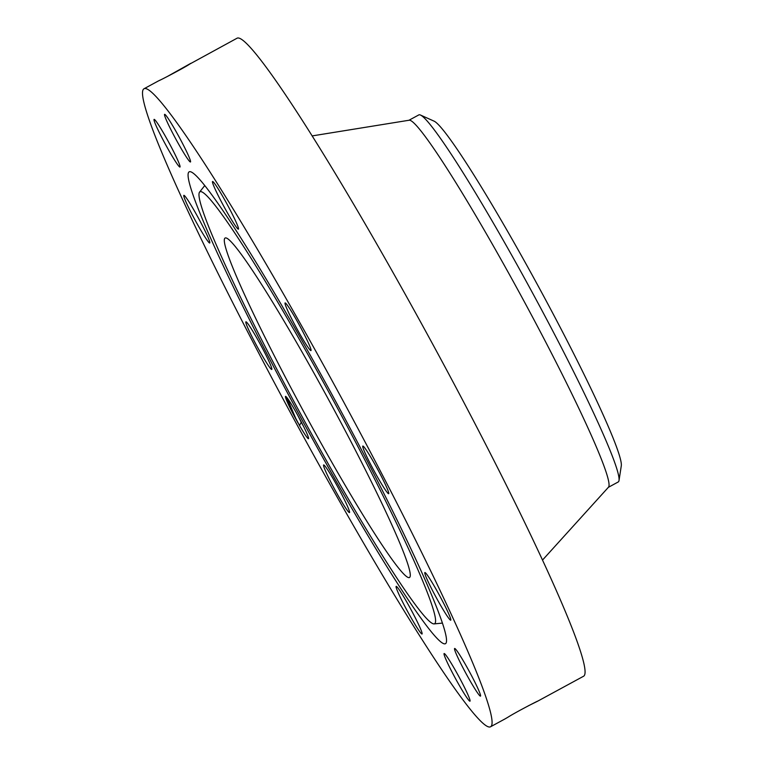 <?xml version="1.0" encoding="UTF-8"?>
<svg xmlns="http://www.w3.org/2000/svg" width="765" height="765" viewBox="0 0 765 765"><rect width="100%" height="100%" fill="white"/><g stroke="black" fill="none" stroke-linecap="round" stroke-linejoin="round"><path stroke-width="1.15" d="M404.149 553.85A193.153 13.808 -118.5 0 0 306.402 359.665A193.153 13.808 -118.5 0 0 225.092 238.039A193.153 13.808 -118.5 0 0 230.437 261.668A193.153 13.808 -118.5 0 0 328.185 455.854A193.153 13.808 -118.5 0 0 409.505 577.479A193.153 13.808 -118.5 0 0 404.149 553.85M420.482 115.046L434.061 121.147A196.968 14.086 61.5 0 1 450.136 139.249A196.968 14.086 61.5 0 1 557.781 322.734A196.968 14.086 61.5 0 1 621.295 465.78L619.019 480.497A208.864 14.937 -118.5 0 0 612.44 456.409A208.864 14.937 61.5 0 0 531.991 291.943A208.864 14.937 61.5 0 0 437.523 134.248A208.864 14.937 -118.5 0 0 420.482 115.046A208.864 14.937 -118.5 0 0 418.818 114.913L408.797 120.354M412.622 600.984A245.795 17.576 -118.5 0 0 434.109 623.896A245.795 17.576 -118.5 0 0 363.146 456.648A245.795 17.576 -118.5 0 0 221.974 214.535A245.795 17.576 -118.5 0 0 199.541 192.139A245.795 17.576 -118.5 0 0 274.788 365.307A245.795 17.576 -118.5 0 0 412.622 600.984M608.213 487.41L618.235 481.96A208.864 14.937 -118.5 0 0 619.019 480.497M542.538 560.047L608.51 487.171A208.864 14.937 -118.5 0 0 602.418 461.85A208.864 14.937 -118.5 0 0 497.977 254.085A208.864 14.937 -118.5 0 0 409.16 120.229L312.11 135.921M537.47 701.285L583.59 676.231A363.021 25.953 -118.5 0 0 573.52 631.814A363.021 25.953 -118.5 0 0 389.815 266.851A363.021 25.953 -118.5 0 0 236.987 38.25L189.787 64.04C184.881 67.444 161.539 79.656 158.642 80.822L160.315 80.009M421.419 618.828A268.496 19.192 -118.5 0 0 445.918 643.298A268.496 19.192 -118.5 0 0 363.729 454.133A268.496 19.192 -118.5 0 0 213.167 196.691A268.496 19.192 -118.5 0 0 189.691 171.666A268.496 19.192 -118.5 0 0 267.214 354.358A268.496 19.192 -118.5 0 0 421.419 618.828M154.052 133.186A363.021 25.953 -118.5 0 0 337.767 498.149A363.021 25.953 -118.5 0 0 490.594 726.75A363.021 25.953 -118.5 0 0 480.535 682.332A363.021 25.953 -118.5 0 0 296.82 317.37A363.021 25.953 -118.5 0 0 143.992 88.769A363.021 25.953 -118.5 0 0 154.052 133.186M537.451 701.295L537.355 701.342C540.635 699.42 516.012 712.024 507.845 717.274L504.996 718.928M528.271 705.846L537.317 701.352M167.286 76.519L190.848 63.313M293.368 314.597A27.11 1.941 -118.5 0 0 285.096 302.94A27.11 1.941 -118.5 0 0 302.701 338.914A27.11 1.941 -118.5 0 0 310.982 350.58A27.11 1.941 -118.5 0 0 293.368 314.597M235.62 226.124A27.11 1.941 -118.5 0 0 238.431 229.156A27.11 1.941 -118.5 0 0 230.648 210.92A27.11 1.941 -118.5 0 0 215.357 184.556A27.11 1.941 -118.5 0 0 212.546 181.525A27.11 1.941 -118.5 0 0 220.33 199.751A27.11 1.941 -118.5 0 0 235.62 226.124M190.428 161.989A27.11 1.941 -118.5 0 0 190.475 161.979A27.11 1.941 -118.5 0 0 179.412 137.557A27.11 1.941 -118.5 0 0 164.647 114.32A27.11 1.941 -118.5 0 0 164.599 114.339A27.11 1.941 -118.5 0 0 175.663 138.761A27.11 1.941 -118.5 0 0 190.428 161.989M179.22 163.72A27.11 1.941 -118.5 0 0 165.508 136.466A27.11 1.941 -118.5 0 0 154.09 119.397A27.11 1.941 -118.5 0 0 154.846 122.716A27.11 1.941 -118.5 0 0 168.568 149.969A27.11 1.941 -118.5 0 0 179.976 167.038A27.11 1.941 -118.5 0 0 179.22 163.72M205.02 230.839A27.11 1.941 -118.5 0 0 191.958 206.722A27.11 1.941 -118.5 0 0 183.858 195.343A27.11 1.941 -118.5 0 0 188.572 207.487A27.11 1.941 -118.5 0 0 201.625 231.594A27.11 1.941 -118.5 0 0 209.734 242.983A27.11 1.941 -118.5 0 0 205.02 230.839M260.894 345.359A27.11 1.941 -118.5 0 0 245.9 321.816A27.11 1.941 -118.5 0 0 256.791 345.914A27.11 1.941 -118.5 0 0 271.776 369.457A27.11 1.941 -118.5 0 0 260.894 345.359M331.886 476.605A27.11 1.941 -118.5 0 0 323.614 464.948A27.11 1.941 -118.5 0 0 341.219 500.922A27.11 1.941 -118.5 0 0 349.49 512.579A27.11 1.941 -118.5 0 0 331.886 476.605M398.967 589.404A27.11 1.941 -118.5 0 0 396.165 586.363A27.11 1.941 -118.5 0 0 403.949 604.599A27.11 1.941 -118.5 0 0 419.239 630.962A27.11 1.941 -118.5 0 0 422.041 634.003A27.11 1.941 -118.5 0 0 414.257 615.768A27.11 1.941 -118.5 0 0 398.967 589.404M444.159 653.53A27.11 1.941 -118.5 0 0 444.111 653.54A27.11 1.941 -118.5 0 0 455.175 677.962A27.11 1.941 -118.5 0 0 469.94 701.199A27.11 1.941 -118.5 0 0 469.987 701.18A27.11 1.941 -118.5 0 0 458.933 676.757A27.11 1.941 -118.5 0 0 444.159 653.53M455.366 651.799A27.11 1.941 -118.5 0 0 469.079 679.052A27.11 1.941 -118.5 0 0 480.497 696.121A27.11 1.941 -118.5 0 0 479.741 692.803A27.11 1.941 -118.5 0 0 466.028 665.55A27.11 1.941 -118.5 0 0 454.611 648.481A27.11 1.941 -118.5 0 0 455.366 651.799M429.576 584.69A27.11 1.941 -118.5 0 0 442.629 608.797A27.11 1.941 -118.5 0 0 450.738 620.176A27.11 1.941 -118.5 0 0 446.014 608.032A27.11 1.941 -118.5 0 0 432.961 583.924A27.11 1.941 -118.5 0 0 424.852 572.545A27.11 1.941 -118.5 0 0 429.576 584.69M373.693 470.159A27.11 1.941 -118.5 0 0 388.687 493.702A27.11 1.941 -118.5 0 0 377.805 469.605A27.11 1.941 -118.5 0 0 362.811 446.062A27.11 1.941 -118.5 0 0 373.693 470.159M286.952 397.657L295.634 418.178L299.488 425.493A24.078 1.721 -118.5 0 0 301.152 428.333A24.078 1.721 -118.5 0 0 308.582 438.584A24.078 1.721 -118.5 0 0 292.861 406.731A24.078 1.721 -118.5 0 0 285.651 396.366A24.078 1.721 -118.5 0 0 296.638 420.444L286.416 397.016M298.073 423.035L296.638 420.444M303.648 426.554L302.252 424.04A21.181 1.511 -118.5 0 1 301.247 422.299L299.488 425.503M301.247 422.299L297.996 415.758M299.019 417.642L302.252 424.04M434.109 623.896L442.457 623.093M199.541 192.139L204.762 185.56M490.594 726.75L505.158 718.842M143.992 88.769L158.556 80.861"/></g></svg>
